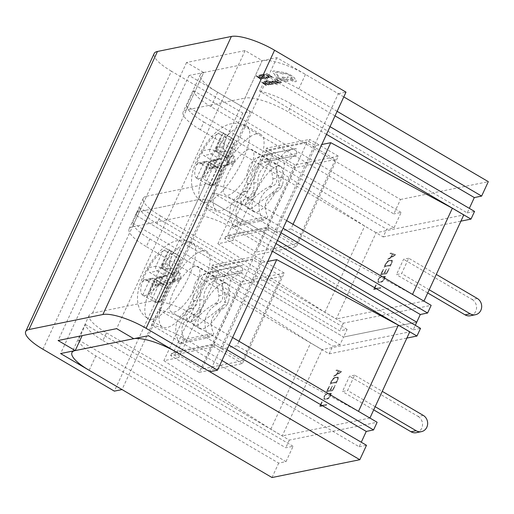 <?xml version="1.0" encoding="UTF-8"?>
<svg xmlns="http://www.w3.org/2000/svg" width="514" height="514" viewBox="0 0 514 514"><rect width="100%" height="100%" fill="white"/><g stroke="black" fill="none" stroke-linecap="round" stroke-linejoin="round"><path stroke-width="0.39" stroke-dasharray="2.57 1.93" d="M161.454 300.69L167.474 287.66A7.016 2.319 -59.6 0 1 173.237 280.927L179.45 279.667A22.809 7.537 -59.6 0 0 180.163 278.132L173.95 279.391A7.016 2.319 -59.6 0 1 173.861 273.846L180.665 259.628L179.759 256.088A26.317 8.699 120.4 0 0 178.082 256.133A26.317 8.699 120.4 0 0 176.103 256.827L167.532 251.802L160.233 267.595L168.804 272.619L176.103 256.827C178.075 258.227 179.09 259.609 179.148 260.971L173.128 274.001A7.016 2.319 -59.6 0 1 167.365 280.728L161.152 281.993A22.809 7.537 -59.6 0 0 160.439 283.529L166.652 282.263A7.016 2.319 -59.6 0 1 166.748 287.808L160.728 300.838A22.809 7.537 -59.6 0 0 161.454 300.69L160.863 301.936L158.787 301.48L150.216 296.449L157.515 280.663L166.086 285.688L158.787 301.48A26.317 8.699 120.4 0 1 155.125 302.219L142.577 295.075A26.317 8.699 -59.6 0 0 142.699 295.152A26.317 8.699 -59.6 0 0 145.378 295.466A26.317 8.699 -59.6 0 0 149.163 293.738L148.7 294.246L150.216 296.449M179.45 279.667L179.27 280.509L178.332 281.216L176.495 280.792L167.924 275.767L165.746 275.408L163.298 277.232A26.317 8.699 -59.6 0 0 169.678 263.419C169.215 265.288 169.813 266.85 171.47 268.096L163.94 269.619L172.511 274.649A3.508 1.163 120.4 0 1 172.151 274.604A3.508 1.163 120.4 0 1 172.466 271.874L179.759 256.088L169.453 249.823A26.317 8.699 -59.6 0 0 169.331 249.746A26.317 8.699 -59.6 0 0 166.652 249.431A26.317 8.699 -59.6 0 0 162.867 251.16C164.12 250.569 165.675 250.781 167.532 251.802M160.439 283.529L157.245 285.495L154.849 285.186A26.317 8.699 120.4 0 1 158.396 277.515L149.825 272.484C148.16 271.251 147.794 269.644 148.739 267.672A26.317 8.699 -59.6 0 0 142.359 281.479L144.222 279.777L146.278 280.162L153.808 278.633L162.379 283.657L154.849 285.186L146.278 280.162M202.31 250.845A43.863 14.501 -59.6 0 0 169.022 287.377A43.863 14.501 -59.6 0 0 162.392 327.045A43.863 14.501 -59.6 0 0 166.857 327.572A43.863 14.501 -59.6 0 0 200.145 291.033A43.863 14.501 -59.6 0 0 206.776 251.372A43.863 14.501 -59.6 0 0 202.31 250.845M195.224 266.188A26.317 8.699 -59.6 0 0 175.248 288.11A26.317 8.699 -59.6 0 0 171.271 311.908A26.317 8.699 -59.6 0 0 173.95 312.223A26.317 8.699 -59.6 0 0 193.919 290.307A26.317 8.699 -59.6 0 0 197.903 266.503A26.317 8.699 -59.6 0 0 195.224 266.188M190.733 322.066L187.861 321.642L186.1 315.59L196.515 304.873L197.292 300.227C194.96 286.818 206.525 276.416 211.999 276.031L214.492 276.236L216.593 282.488L218.925 295.839L218.469 300.414L215.315 303.658C203.589 308.824 195.609 321.327 190.733 322.066M213.496 276.519L242.769 270.576L241.843 272.574L212.578 278.517L213.496 276.519L212.802 271.398L210.053 271.842L201.572 275.183L195.712 281.466L193.058 290.288L193.476 301.005A7.569 6.849 -101.5 0 1 192.859 305.612A7.569 6.849 -101.5 0 1 189.859 308.824C175.685 316.534 172.203 328.138 179.418 343.641L208.69 337.698L212.809 335.404L183.543 341.347L184.468 339.349L213.734 333.406L212.809 335.404M212.802 271.398L242.068 265.455L239.318 265.899L230.837 269.24L224.984 275.523L222.324 284.345L222.742 295.062A7.569 6.849 -101.5 0 1 222.125 299.668A7.569 6.849 -101.5 0 1 219.131 302.881C204.951 310.591 201.469 322.194 208.69 337.698M179.418 343.641L183.543 341.347M224.669 302.54A26.317 8.699 -59.6 0 0 226.468 283.259A26.317 8.699 -59.6 0 0 223.789 282.944A26.317 8.699 -59.6 0 0 202.747 306.993L199.072 307.738L197.967 310.128L201.642 309.383A26.317 8.699 -59.6 0 0 199.837 328.664A26.317 8.699 -59.6 0 0 223.564 304.93L227.239 304.185L228.344 301.795L224.669 302.54L224.766 295.004L229.032 294.137A14.585 13.197 -101.5 0 1 228.344 301.795M252.779 259.679L212.533 267.845L173.533 352.244L213.779 344.078L252.779 259.679L281.344 276.436L241.098 284.602L202.105 369.001L242.351 360.834L281.344 276.436M202.747 306.993L204.026 299.212C202.696 287.422 213.175 279.912 217.987 279.539L220.358 279.674L222.177 284.403L224.766 295.004M197.967 310.128A14.585 13.197 -101.5 0 1 192.795 315.153C182.059 320.595 179.283 328.658 184.468 339.349M227.239 304.185A14.585 13.197 -101.5 0 1 222.067 309.216C211.331 314.652 208.555 322.715 213.734 333.406M223.564 304.93L217.801 310.077L197.851 325.195L193.727 325.079L191.613 320.177L201.642 309.383M241.843 272.574L240.732 272.773L230.458 279.346L229.032 294.137M212.578 278.517L211.466 278.716L201.186 285.289L199.76 300.08A14.585 13.197 -101.5 0 1 199.072 307.738M213.779 344.078L242.351 360.834M199.22 372.367L242.396 363.604L284.229 273.069L241.053 281.833L199.22 372.367L170.654 355.611L213.824 346.847L214.82 344.701L171.644 353.465L178.788 357.654L218.636 271.411L211.492 267.222L254.668 258.458L261.806 262.648L267.768 261.44M171.644 353.465L170.654 355.611M241.053 281.833L212.488 265.076L211.492 267.222M218.636 271.411L203.705 274.444L163.857 360.68L178.788 357.654M163.857 360.68L270.814 429.19L282.244 435.891L322.092 349.655L409.754 331.858M322.092 349.655L310.662 342.954L203.705 274.444M272.465 251.275L234.127 228.794A35.093 9.406 -155.2 0 0 190.925 215.013L198.018 199.67A35.093 9.406 24.8 0 1 209.159 200.428L205.619 208.099L413.198 329.847L415.299 325.298M132.387 226.899A35.093 9.406 -155.2 0 0 129.098 228.929A35.093 9.406 -155.2 0 0 146.323 246.624L149.863 238.952A35.093 9.406 24.8 0 1 132.445 222.954L340.024 344.701L343.57 337.03L135.985 215.282A35.093 9.406 24.8 0 1 136.191 213.586A35.093 9.406 24.8 0 1 139.474 211.55L132.387 226.899L190.925 215.013M340.024 344.701L332.706 346.185L329.159 353.857L146.323 246.624M329.159 353.857L406.882 338.084M326.583 405.212L326.454 404.357L320.267 405.912L322.105 402.565L322.047 401.755L319.708 406.33L320.023 406.523L326.583 405.212L326.313 404.274L320.126 405.829L321.957 402.481L321.905 401.672L319.56 406.246L326.441 405.128M331.691 393.396L329.031 393.634L328.838 394.058L330.476 394.032L330.521 395.472C328.619 398.132 327.007 399.294 325.677 398.96L324.373 398.691L324.321 396.892C325.304 395.163 326.236 394.251 327.129 394.148L327.893 393.57C326.827 393.409 325.568 394.437 324.116 396.654L324.103 399.352L327.071 399.134C328.247 398.89 329.48 397.701 330.785 395.581L330.997 393.679L331.697 392.985L328.889 393.551L328.697 393.975L330.335 393.949L330.38 395.388C328.478 398.048 326.865 399.211 325.535 398.877L324.225 398.607L324.18 396.808C325.163 395.08 326.094 394.167 326.988 394.058L327.746 393.486C326.679 393.326 325.426 394.354 323.974 396.57L323.955 399.269L326.93 399.05C328.099 398.806 329.339 397.618 330.643 395.497L330.855 393.596L331.549 393.313M330.451 390.306L332.462 386.117L330.078 390.377L327.225 390.955L329.506 386.779L329.23 386.393L326.557 391.854L332.77 390.736L335.218 385.455L332.764 389.83L330.303 390.222L332.32 386.033L329.937 390.293L327.084 390.871L329.358 386.695L329.089 386.31L326.409 391.771L332.622 390.653L335.07 385.371L332.622 389.747L330.303 390.222M332.462 386.117L332.089 386.181L332.462 386.117M329.461 386.226L329.089 386.31L329.461 386.226M335.218 385.455L334.852 385.513L335.218 385.455M336.06 382.801L336.22 383.226L338.039 379.679L338.296 377.257L335.815 377.347C334.357 377.289 332.789 378.792 331.106 381.863L330.11 384.408L330.605 383.643L336.124 382.525L336.072 383.142L337.897 379.595L338.154 377.173L335.674 377.263C334.216 377.205 332.648 378.709 330.965 381.78L329.969 384.324L330.463 383.56L335.918 382.718M336.644 374.372L333.483 376.075L334.376 376.216L341.9 371.77L336.991 369.919L336.278 370.189L336.072 370.453L338.379 371.301L336.644 374.372L333.406 376.261L341.759 371.686L336.85 369.836L336.137 370.106L335.931 370.369L338.238 371.217L336.503 374.288M337.974 370.382L337.46 370.138L337.974 370.382M336.278 370.189L335.931 370.369L336.278 370.189M369.926 418.049L282.244 435.891M354.666 375.162L349.546 376.203L342.452 391.546L347.58 390.511L354.666 375.162L382.268 391.353M132.445 222.954L135.985 215.282L343.57 337.03L416.745 322.175L343.57 337.03L347.117 329.358L339.799 330.843L156.956 223.603L160.503 215.931A35.093 9.406 24.8 0 1 143.278 198.243A35.093 9.406 24.8 0 1 146.567 196.207L139.474 211.55L198.018 199.67L205.105 184.32A35.093 9.406 24.8 0 1 248.313 198.108L286.645 220.59M413.198 329.847L420.516 328.362M149.863 238.952L332.706 346.185M277.451 240.481L209.159 200.428L277.451 240.481M261.806 262.648L221.958 348.89L236.89 345.858L239.01 341.264M369.907 418.094L358.502 411.348M270.814 429.19L310.662 342.954M205.619 208.099A35.093 9.406 24.8 0 1 237.674 221.123L276.005 243.604M358.483 411.393L236.89 345.858M221.958 348.89L214.82 344.701M78.411 339.882L285.996 461.63L278.678 463.114L95.835 355.881A35.093 9.406 -155.2 0 1 78.411 339.882L85.504 324.54A35.093 9.406 -155.2 0 0 102.928 340.531L106.475 332.86A35.093 9.406 24.8 0 1 89.25 315.172A35.093 9.406 24.8 0 1 92.539 313.135L151.077 301.249A35.093 9.406 24.8 0 1 194.279 315.037L232.617 337.518M106.475 332.86L289.311 440.1L377.122 422.27M285.996 461.63L293.083 446.287L285.771 447.771L102.928 340.531M289.311 440.1L285.771 447.771M229.071 345.19L190.739 322.708A35.093 9.406 -155.2 0 0 158.678 309.685L151.585 325.028L359.17 446.775L361.271 442.226M359.17 446.775L366.488 445.291M272.015 477.538L278.678 463.114M254.668 258.458L255.657 256.313L212.488 265.076M284.229 273.069L255.657 256.313M242.396 363.604L213.824 346.847M173.533 352.244L202.105 369.001M212.533 267.845L241.098 284.602M242.769 270.576L242.068 265.455M173.861 273.846A3.508 0.938 -155.2 0 0 174.188 273.647A3.508 0.938 -155.2 0 0 172.466 271.874L163.895 266.85A3.508 0.938 -155.2 0 1 162.173 265.083A3.508 3.508 0 0 0 163.58 269.58A3.508 1.163 120.4 0 0 163.94 269.619A3.508 3.174 -101.5 0 1 162.501 264.877A3.508 0.938 -155.2 0 0 162.173 265.083L169.267 249.727L162.501 264.877L169.678 263.419A26.317 8.699 -59.6 0 0 169.453 249.823M180.163 278.132L180.967 276.847L180.041 273.12L171.47 268.096M142.699 295.152L149.535 280.027L142.359 281.479A26.317 8.699 -59.6 0 0 142.577 295.075M226.97 349.732L158.678 309.685M293.083 446.287L85.504 324.54M166.748 287.808A3.508 0.938 -155.2 0 1 162.424 286.433L153.853 281.402A3.508 1.163 120.4 0 0 154.168 278.672A3.508 3.508 0 0 0 151.694 278.26A3.508 3.174 78.5 0 1 153.808 278.633A3.508 1.163 120.4 0 1 154.168 278.672L162.739 283.702L164.493 284.03A3.508 3.174 78.5 0 1 162.379 283.657A3.508 1.163 120.4 0 1 162.739 283.702A3.508 1.163 120.4 0 1 162.424 286.433L155.125 302.219L156.269 302.611L160.728 300.838M173.128 274.001A3.508 0.938 -155.2 0 1 168.804 272.619A3.508 1.163 120.4 0 1 165.926 275.986L158.396 277.515C160.284 279.012 161.203 280.503 161.152 281.993M423.234 415.376L418.113 416.417L349.546 376.203M418.113 416.417A8.77 7.941 -101.5 0 1 422.482 425.476A8.77 7.941 -101.5 0 1 416.308 432.685M373.704 409.876L342.452 391.546M375.175 406.696L347.58 390.511M151.585 325.028A35.093 9.406 24.8 0 1 183.646 338.051L221.977 360.532M338.373 371.23L340.679 372.04L336.921 374.108L338.373 371.23L340.821 372.123L337.062 374.192L338.52 371.314M330.772 382.943L331.588 381.272C333.406 378.497 334.98 377.302 336.31 377.694L337.756 377.719L337.627 379.448L336.336 381.812L330.913 383.026L331.729 381.356C333.547 378.58 335.122 377.385 336.458 377.777L337.897 377.803L337.775 379.531L336.477 381.896L330.913 383.026M215.488 183.761L221.508 170.732A7.016 2.319 -59.6 0 1 227.272 163.998L233.478 162.739A22.809 7.537 -59.6 0 0 234.191 161.203L227.978 162.463A7.016 2.319 -59.6 0 1 227.888 156.918L234.692 142.699L233.786 139.159A26.317 8.699 120.4 0 0 232.11 139.204A26.317 8.699 120.4 0 0 230.131 139.898L221.56 134.874L214.261 150.666L222.832 155.691L230.131 139.898C232.103 141.299 233.118 142.68 233.176 144.042L227.156 157.072A7.016 2.319 -59.6 0 1 221.393 163.799L215.18 165.065A22.809 7.537 -59.6 0 0 214.473 166.594L220.686 165.335A7.016 2.319 -59.6 0 1 220.776 170.879L214.756 183.909A22.809 7.537 -59.6 0 0 215.488 183.761L214.891 185.001L212.815 184.545L204.244 179.521L211.543 163.728L220.114 168.759L212.815 184.545A26.317 8.699 120.4 0 1 209.159 185.291L196.605 178.146A26.317 8.699 -59.6 0 0 196.733 178.223A26.317 8.699 -59.6 0 0 199.413 178.538A26.317 8.699 -59.6 0 0 203.191 176.81L202.728 177.317L204.244 179.521M233.478 162.739L233.305 163.58L232.36 164.287L230.523 163.863L221.952 158.839L219.774 158.479L217.326 160.304A26.317 8.699 -59.6 0 0 223.706 146.49C223.243 148.36 223.841 149.921 225.498 151.167L217.968 152.69L226.539 157.721A3.508 1.163 120.4 0 1 226.179 157.676A3.508 1.163 120.4 0 1 226.494 154.945L233.786 139.159L223.487 132.895A26.317 8.699 -59.6 0 0 223.359 132.818A26.317 8.699 -59.6 0 0 220.679 132.503A26.317 8.699 -59.6 0 0 216.902 134.231C218.148 133.64 219.703 133.852 221.56 134.874M214.473 166.594L211.273 168.566L208.877 168.258A26.317 8.699 120.4 0 1 212.423 160.586L203.852 155.556C202.188 154.322 201.822 152.716 202.767 150.743A26.317 8.699 -59.6 0 0 196.387 164.551L198.25 162.848L200.306 163.234L207.836 161.704L216.407 166.729L208.877 168.258L200.306 163.234M256.338 133.916A43.863 14.501 -59.6 0 0 223.057 170.449A43.863 14.501 -59.6 0 0 216.42 210.117A43.863 14.501 -59.6 0 0 220.892 210.637A43.863 14.501 -59.6 0 0 254.173 174.105A43.863 14.501 -59.6 0 0 260.804 134.443A43.863 14.501 -59.6 0 0 256.338 133.916M249.251 149.259A26.317 8.699 -59.6 0 0 229.276 171.181A26.317 8.699 -59.6 0 0 225.299 194.979A26.317 8.699 -59.6 0 0 227.978 195.294A26.317 8.699 -59.6 0 0 247.954 173.372A26.317 8.699 -59.6 0 0 251.931 149.574A26.317 8.699 -59.6 0 0 249.251 149.259M244.76 205.137L241.888 204.707L240.128 198.661L250.543 187.944L251.32 183.299C248.988 169.89 260.553 159.488 266.034 159.102L268.52 159.301L270.627 165.559L272.953 178.911L272.497 183.485L269.342 186.73C257.617 191.895 249.637 204.399 244.76 205.137M267.524 159.591L296.796 153.647L295.871 155.646L266.605 161.589L267.524 159.591L266.83 154.47L264.08 154.913L255.599 158.254L249.74 164.538L247.086 173.359L247.504 184.076A7.569 6.849 -101.5 0 1 246.887 188.683A7.569 6.849 -101.5 0 1 243.893 191.895C229.713 199.605 226.231 211.209 233.452 226.713L262.718 220.769L266.837 218.476L237.571 224.419L238.496 222.421L267.762 216.478L266.837 218.476M266.83 154.47L296.096 148.527L293.346 148.97L284.872 152.311L279.012 158.595L276.352 167.416L276.776 178.133A7.569 6.849 -101.5 0 1 276.159 182.74A7.569 6.849 -101.5 0 1 273.159 185.952C258.979 193.662 255.503 205.266 262.718 220.769M233.452 226.713L237.571 224.419M278.697 185.612A26.317 8.699 -59.6 0 0 280.496 166.33A26.317 8.699 -59.6 0 0 277.817 166.016A26.317 8.699 -59.6 0 0 256.775 190.064L253.1 190.81L251.995 193.2L255.67 192.454A26.317 8.699 -59.6 0 0 253.871 211.736A26.317 8.699 -59.6 0 0 277.592 188.002L281.267 187.257L282.372 184.867L278.697 185.612L278.794 178.075L283.06 177.208A14.585 13.197 -101.5 0 1 282.372 184.867M306.807 142.751L266.56 150.917L227.561 235.316L267.807 227.149L306.807 142.751L335.372 159.507L295.126 167.673L256.133 252.072L296.379 243.899L335.372 159.507M256.775 190.064L258.054 182.284C256.724 170.494 267.203 162.983 272.015 162.61L274.386 162.745L276.204 167.474L278.794 178.075M251.995 193.2A14.585 13.197 -101.5 0 1 246.823 198.224C236.087 203.666 233.311 211.729 238.496 222.421M281.267 187.257A14.585 13.197 -101.5 0 1 276.095 192.281C265.359 197.723 262.583 205.786 267.762 216.478M277.592 188.002L271.829 193.148L251.886 208.266L247.754 208.151L245.641 203.248L255.67 192.454M295.871 155.646L294.76 155.845L284.486 162.418L283.06 177.208M266.605 161.589L265.494 161.788L255.214 168.361L253.787 183.151A14.585 13.197 -101.5 0 1 253.1 190.81M267.807 227.149L296.379 243.899M253.248 255.439L296.424 246.675L338.257 156.14L295.081 164.904L253.248 255.439L224.682 238.682L267.852 229.919L268.848 227.773L225.672 236.536L232.816 240.725L272.664 154.483L265.52 150.294L308.696 141.53L315.834 145.719L321.796 144.511M225.672 236.536L224.682 238.682M295.081 164.904L266.515 148.148L265.52 150.294M272.664 154.483L257.732 157.515L217.885 243.752L232.816 240.725M217.885 243.752L324.848 312.261L336.272 318.963L376.119 232.726L463.782 214.929M376.119 232.726L364.696 226.025L257.732 157.515M326.493 134.347L288.161 111.866A35.093 9.406 -155.2 0 0 244.953 98.084L262.256 60.639L203.717 72.525A35.093 9.406 -155.2 0 0 200.428 74.562A35.093 9.406 -155.2 0 0 217.647 92.25L400.49 199.49L393.827 213.914L210.984 106.674A35.093 9.406 24.8 0 1 193.56 90.682L186.473 106.025L394.052 227.773L386.734 229.257L383.187 236.928L200.351 129.695L203.897 122.024A35.093 9.406 24.8 0 1 186.473 106.025M42.919 349.244L171.4 71.189L242.82 113.08L250.504 111.519L189.081 75.494L203.717 72.525L186.415 109.964L244.953 98.084M186.415 109.964A35.093 9.406 -155.2 0 0 183.125 112.001A35.093 9.406 -155.2 0 0 200.351 129.695M383.187 236.928L460.91 221.148M394.052 227.773L401.145 212.423L393.827 213.914M400.49 199.49L488.3 181.66M335.025 115.875L266.734 75.821L259.647 91.171L467.226 212.918L469.327 208.369M467.226 212.918L474.544 211.427M380.611 288.283L380.482 287.429L374.295 288.984L376.132 285.636L376.075 284.827L373.736 289.401L380.611 288.283L380.341 287.345L374.153 288.9L375.991 285.553L375.933 284.743L373.588 289.318L373.909 289.51L380.469 288.2M373.736 289.401L374.057 289.594L373.736 289.401M385.718 276.468L383.058 276.705L382.866 277.13L384.504 277.104L384.549 278.543C382.654 281.203 381.035 282.366 379.705 282.032L378.4 281.762L378.349 279.963C379.332 278.235 380.27 277.322 381.157 277.213L381.921 276.641C380.855 276.481 379.595 277.509 378.143 279.725L378.131 282.424L381.105 282.205C382.275 281.955 383.508 280.772 384.813 278.652L385.025 276.75L385.725 276.057L382.917 276.622L382.724 277.046L384.363 277.02L384.408 278.459C382.506 281.119 380.893 282.282 379.563 281.948L378.259 281.678L378.208 279.879C379.191 278.151 380.122 277.239 381.015 277.13L381.774 276.558C380.707 276.397 379.454 277.425 378.002 279.642L377.989 282.34L380.958 282.122C382.133 281.871 383.367 280.689 384.671 278.569L384.883 276.667L385.577 276.384M384.478 273.377L386.489 269.188L384.106 273.448L381.259 274.026L383.534 269.85L383.264 269.464L380.585 274.926L386.798 273.808L389.246 268.526L386.791 272.902L384.331 273.294L386.348 269.105L383.964 273.364L381.112 273.943L383.386 269.766L383.116 269.375L380.444 274.842L386.65 273.718L389.098 268.443L386.65 272.818L384.331 273.294M386.489 269.188L386.117 269.246L386.489 269.188M383.489 269.297L383.116 269.375L383.489 269.297M389.246 268.526L388.88 268.584L389.246 268.526M390.087 265.873L390.248 266.297L392.066 262.75L392.323 260.328L389.843 260.418C388.385 260.36 386.817 261.864 385.134 264.935L384.138 267.479L384.633 266.715L390.152 265.597L390.1 266.213L391.925 262.667L392.182 260.245L389.702 260.335C388.243 260.277 386.676 261.78 384.992 264.851L383.997 267.396L384.491 266.631L389.946 265.789M390.672 257.443L387.511 259.146L388.404 259.287L395.934 254.841L391.025 252.991L390.312 253.261L390.1 253.524L392.407 254.372L390.672 257.443L387.44 259.332L395.786 254.758L390.878 252.907L390.165 253.177L389.959 253.434L392.266 254.289L390.531 257.36M392.002 253.453L391.488 253.209L392.002 253.453M390.312 253.261L389.959 253.434L390.312 253.261M423.96 301.12L336.272 318.963M408.694 258.234L403.574 259.274L396.48 274.617L401.607 273.577L408.694 258.234L436.296 274.418M203.897 122.024L386.734 229.257M315.834 145.719L275.986 231.962L290.918 228.929L293.038 224.335M423.934 301.165L412.53 294.419M324.848 312.261L364.696 226.025M259.647 91.171A35.093 9.406 24.8 0 1 291.701 104.194L330.039 126.675M412.511 294.464L290.918 228.929M275.986 231.962L268.848 227.773M146.567 196.207L205.105 184.32M160.503 215.931L343.339 323.171L431.15 305.342M143.278 198.243L136.191 213.586A35.093 9.406 -155.2 0 1 139.474 211.55L198.018 199.67A35.093 9.406 -155.2 0 1 209.159 200.428L212.706 192.756A35.093 9.406 -155.2 0 1 244.767 205.78L283.098 228.261M343.339 323.171L339.799 330.843M129.098 228.929L136.191 213.586A35.093 9.406 -155.2 0 0 135.985 215.282L139.532 207.611A35.093 9.406 -155.2 0 0 156.956 223.603M308.696 141.53L309.685 139.384L266.515 148.148M338.257 156.14L309.685 139.384M296.424 246.675L267.852 229.919M227.561 235.316L256.133 252.072M266.56 150.917L295.126 167.673M296.796 153.647L296.096 148.527M227.888 156.918A3.508 0.938 -155.2 0 0 228.216 156.719A3.508 0.938 -155.2 0 0 226.494 154.945L217.923 149.921A3.508 0.938 -155.2 0 1 216.201 148.154A3.508 3.508 0 0 0 217.608 152.652A3.508 1.163 120.4 0 0 217.968 152.69A3.508 3.174 -101.5 0 1 216.529 147.948A3.508 0.938 -155.2 0 0 216.201 148.154L223.294 132.798L216.529 147.948L223.706 146.49A26.317 8.699 -59.6 0 0 223.487 132.895M234.191 161.203L234.994 159.918L234.069 156.192L225.498 151.167M196.733 178.223L203.563 163.099L196.387 164.551A26.317 8.699 -59.6 0 0 196.605 178.146M280.997 232.803L212.706 192.756M347.117 329.358L139.532 207.611M401.145 212.423L193.56 90.682M220.776 170.879A3.508 0.938 -155.2 0 1 216.452 169.498L207.881 164.474A3.508 1.163 120.4 0 0 208.196 161.743A3.508 3.508 0 0 0 205.722 161.332A3.508 3.174 78.5 0 1 207.836 161.704A3.508 1.163 120.4 0 1 208.196 161.743L216.767 166.774L218.527 167.101A3.508 3.174 78.5 0 1 216.407 166.729A3.508 1.163 120.4 0 1 216.767 166.774A3.508 1.163 120.4 0 1 216.452 169.498L209.159 185.291L210.297 185.682L214.756 183.909M227.156 157.072A3.508 0.938 -155.2 0 1 222.832 155.691A3.508 1.163 120.4 0 1 219.953 159.057L212.423 160.586C214.312 162.083 215.231 163.574 215.18 165.065M477.262 298.448L472.141 299.489L403.574 259.274M472.141 299.489A8.77 7.941 -101.5 0 1 476.51 308.548A8.77 7.941 -101.5 0 1 470.342 315.757M427.732 292.948L396.48 274.617M429.203 289.767L401.607 273.577M337.126 111.332L298.795 88.851A35.093 9.406 -155.2 0 0 266.734 75.821M343.789 96.908L305.457 74.427A35.093 9.406 -155.2 0 0 262.256 60.639L151.077 301.249M392.4 254.302L394.707 255.111L390.948 257.18L392.4 254.302L394.848 255.195L391.09 257.263L392.548 254.385M384.8 266.014L385.616 264.344C387.434 261.568 389.008 260.373 390.338 260.765L391.784 260.791L391.662 262.519L390.364 264.883L384.941 266.098L385.757 264.427C387.575 261.652 389.149 260.457 390.486 260.849L391.925 260.874L391.803 262.603L390.511 264.967L384.941 266.098M242.82 113.08L114.346 391.135M250.504 111.519L122.024 389.573M92.539 313.135L203.717 72.525L186.576 62.47L245.114 50.59L262.256 60.639L276.892 57.671L338.315 93.696L209.834 371.744M338.315 93.696L345.999 92.135M276.892 57.671L148.411 335.719M245.114 50.59L116.639 328.639M186.576 62.47L58.095 340.525M189.081 75.494L60.601 353.548M171.4 71.189A35.093 9.406 24.8 0 1 154.181 53.501M270.28 76.888L271.469 76.65L266.702 73.553L272.516 76.959L270.936 77.293L270.274 76.907L271.463 76.663L266.31 73.643L272.504 76.978L270.936 77.293L270.274 76.907M269.516 77.646L267.627 77.209L268.79 77.267L268.944 76.753L267.582 75.719L265.52 74.761L264.061 74.543L263.701 74.903L262.917 74.446L265.34 74.427L268.025 75.667L269.747 76.971L269.509 77.659L268.347 77.627L267.633 77.19L268.783 77.28L268.938 76.766L267.569 75.738L265.513 74.774L263.701 74.903L264.061 74.543L263.708 74.89L262.924 74.427L265.333 74.44L268.019 75.68L269.741 76.991L269.509 77.659L269.747 76.971L269.516 77.646M268.79 77.267L268.944 76.753L268.79 77.267M262.917 74.446L263.386 74.164L262.917 74.446M266.387 78.218L265.725 77.826L266.946 77.582L264.993 76.438L263.258 76.258L264.324 76.046L262.468 74.954L261.318 75.185L260.649 74.793L262.179 74.485L267.993 77.89L266.387 78.218L265.725 77.826M265.732 77.813L266.952 77.569L264.999 76.419L263.258 76.258M263.264 76.245L264.331 76.027L262.474 74.941L261.318 75.185M261.324 75.172L260.656 74.781L262.179 74.485M262.185 74.472L267.993 77.89M268 77.877L266.4 78.199M265.834 78.314L263.046 78.237L258.818 75.757L259.178 75.083L260.026 74.909L265.834 78.314L263.039 78.256L260.425 77.074L258.812 75.776L259.165 75.095L260.02 74.922L265.828 78.334M258.818 75.757L259.178 75.083L258.818 75.757M260.309 75.378L264.787 78.006L262.866 77.916L260.855 76.991L259.544 75.963L260.309 75.378L264.781 78.019L262.86 77.935L260.849 77.004L259.538 75.982L260.302 75.391M259.538 75.982L259.853 75.487L259.538 75.982M260.566 79.387L255.895 75.744L256.3 75.661L263.245 78.841L260.945 78.051L259.705 78.308L260.99 79.297L260.559 79.4L255.882 75.764L263.239 78.854L260.939 78.07L259.698 78.321L260.983 79.317L260.559 79.4M260.168 77.691L259.172 77.897L256.846 76.143L260.168 77.691L259.165 77.91L256.839 76.156L260.161 77.71M280.124 82.709L279.462 82.317L280.676 82.073L278.723 80.923L277.656 81.141L276.995 80.749L278.055 80.537L276.198 79.445L275.048 79.676L274.38 79.284L275.915 78.976L281.723 82.381L280.124 82.709L279.468 82.304L280.676 82.073M280.683 82.054L278.729 80.91L277.656 81.141M277.663 81.122L276.995 80.749M277.001 80.737L278.055 80.537M278.061 80.518L276.198 79.445M276.204 79.426L275.054 79.664L274.386 79.272L275.922 78.957L281.73 82.368L280.13 82.69M274.592 80.467L276.416 80.955L275.093 80.871L275.793 81.501L278.665 82.111L279.198 82.96L277.798 82.658L278.44 83.037L278.068 83.107L275.395 81.546L274.592 80.467L276.41 80.974L275.215 80.807L275.8 81.488L279.353 82.683L277.798 82.67L278.434 83.05L278.061 83.127L275.388 81.559L274.592 80.467M277.599 81.867L278.504 82.625L276.359 81.816L278.594 82.478L276.346 81.829L277.592 81.88M275.17 82.259L275.44 82.825L276.442 83.062L276.661 82.69L277.406 83.146L276.134 83.319L274.431 82.413L274.078 81.475L272.157 81.116L273.403 80.968L275.08 81.842L275.453 82.805L277.412 83.127L276.127 83.332L274.99 82.857L273.551 81.276M276.442 83.062L276.654 82.703L276.442 83.062M277.406 83.146L277.072 83.403L277.406 83.146M273.564 81.263L272.863 81.533L273.114 81.231L272.163 81.103L273.397 80.981L275.163 82.272M272.157 81.116L272.478 80.91L272.157 81.116M269.734 81.54L274.219 83.364L271.353 81.212L271.771 81.122L275.08 83.724L277.566 84.752L270.12 81.463M270.126 81.443L274.206 83.364L271.353 81.212M271.366 81.193L277.56 84.771L269.741 81.527M271.88 84.38L271.219 83.994L272.433 83.743L270.48 82.6L268.751 82.426L269.811 82.208L267.955 81.116L266.805 81.353L266.136 80.961L267.672 80.647L273.48 84.052L271.88 84.38L271.219 83.994M271.225 83.975L272.433 83.743M272.439 83.731L270.486 82.581L269.413 82.812M269.42 82.799L268.751 82.426M268.758 82.407L269.824 82.195L267.961 81.103L266.136 80.961M266.143 80.942L267.678 80.634L273.487 84.039L271.887 84.367M271.328 84.476L268.539 84.399L265.924 83.223L264.312 81.925L264.665 81.244L265.513 81.071L271.328 84.476L268.526 84.418L265.918 83.236L264.305 81.938L264.659 81.257L265.507 81.084L271.315 84.495M264.312 81.925L264.665 81.244L264.312 81.925M265.796 81.54L270.28 84.167L268.353 84.078L266.348 83.152L265.038 82.124L265.796 81.54L270.274 84.18L268.347 84.097L266.342 83.172L265.031 82.144L265.789 81.559M265.038 82.124L265.346 81.63L265.038 82.124M266.059 85.549L261.382 81.912L268.738 85.003L266.438 84.219L265.198 84.469L266.483 85.459L266.059 85.549L261.375 81.925L268.732 85.022L266.432 84.232L265.192 84.482L266.477 85.478L266.053 85.562M265.661 83.859L264.659 84.058L262.333 82.304L265.661 83.859L264.652 84.071L262.346 82.304L265.654 83.872M278.408 78.488C275.838 76.901 274.733 75.706 275.086 74.89L272.966 72.744L272.748 71.497L273.699 70.9L285.418 72.731L291.123 75.288L294.734 78.109L295.023 79.619C296.443 80.724 296.713 81.405 295.826 81.675C294.297 81.79 292.215 81.128 289.575 79.683L283.143 78.244L281.608 76.83L287.339 77.948L287.519 76.804L292.235 77.999C292.28 77.396 291.438 76.567 289.703 75.513C287.069 74.061 284.987 73.399 283.458 73.521L282.957 74.112C280.001 72.757 277.733 72.172 276.153 72.358L275.491 72.77L278.357 75.988L277.811 76.265L278.177 76.04C277.361 76.355 277.881 77.094 279.751 78.263L284.505 79.831L285.54 79.586L287.48 80.203L288.148 81.077L286.896 81.334L283.111 80.634L278.395 78.507C275.832 76.92 274.727 75.719 275.08 74.909L272.96 72.763L272.741 71.51L273.692 70.919L285.411 72.744L291.117 75.307L294.728 78.128L295.017 79.631C296.437 80.737 296.707 81.424 295.82 81.687C294.291 81.81 292.209 81.141 289.568 79.696L283.137 78.263L281.601 76.843L287.332 77.967L287.512 76.817L292.228 78.012C292.273 77.415 291.432 76.586 289.697 75.526C287.063 74.08 284.981 73.412 283.452 73.534L282.951 74.125C279.989 72.77 277.727 72.185 276.147 72.378L275.485 72.782L278.19 76.027C277.367 76.335 277.894 77.081 279.757 78.25L284.499 79.843L285.533 79.599L287.474 80.216L288.142 81.096L286.889 81.347L283.105 80.647L278.395 78.507M296.308 81.373L295.82 81.687L296.308 81.373M283.458 73.521L282.951 74.125L283.458 73.521M293.365 80.216C291.22 79.798 290.147 79.162 290.147 78.327C292.28 78.738 293.353 79.368 293.365 80.216C291.213 79.811 290.134 79.182 290.14 78.34C292.273 78.758 293.346 79.387 293.359 80.229L293.359 80.229M179.881 260.823A22.809 7.537 -59.6 0 0 179.521 260.881A22.809 7.537 -59.6 0 0 179.148 260.971M152.574 319.194A43.863 14.501 120.4 0 1 148.109 318.667A43.863 14.501 120.4 0 1 154.74 278.999A43.863 14.501 120.4 0 1 188.028 242.467A43.863 14.501 120.4 0 1 192.493 242.993A43.863 14.501 120.4 0 1 185.862 282.655A43.863 14.501 120.4 0 1 152.574 319.194M162.867 251.16A26.317 8.699 -59.6 0 0 148.739 267.672L155.915 266.213L162.867 251.16M193.476 301.005L197.292 300.227M215.315 303.658L219.131 302.881M189.859 308.824L193.682 308.047M218.925 295.839L222.742 295.062M192.795 315.153L197.061 314.292M217.801 310.077L222.067 309.216M199.76 300.08L204.026 299.212M237.674 221.123L234.127 228.794M89.173 370.305L95.835 355.881M194.279 315.037L190.739 322.708M149.163 293.738A26.317 8.699 -59.6 0 0 163.298 277.232L156.121 278.691L149.163 293.738M180.665 259.628L173.359 276.281L172.151 274.604L163.58 269.58A3.508 1.163 120.4 0 1 163.895 266.85L171.188 251.057M173.95 279.391A3.508 3.174 78.5 0 0 172.511 274.649L180.041 273.12A26.317 8.699 120.4 0 1 176.495 280.792L168.965 282.321L160.394 277.297L167.924 275.767M144.222 279.777L151.694 278.26A3.508 3.174 78.5 0 0 149.535 280.027A3.508 0.938 24.8 0 1 153.853 281.402L146.561 297.195M167.365 280.728A3.508 3.174 -101.5 0 0 165.926 275.986L157.355 270.962L149.825 272.484M156.121 278.691A3.508 3.174 -101.5 0 1 158.28 276.924A3.508 3.174 -101.5 0 1 160.394 277.297A3.508 1.163 120.4 0 0 157.515 280.663A3.508 0.938 24.8 0 1 155.793 278.89A3.508 0.938 24.8 0 1 156.121 278.691M166.086 285.688A3.508 1.163 120.4 0 1 168.965 282.321A3.508 3.174 -101.5 0 0 171.078 282.694L171.374 282.597C171.92 281.479 167.603 286.896 167.808 287.454A3.508 0.938 -155.2 0 0 166.086 285.688M167.474 287.66A3.508 0.938 -155.2 0 0 167.808 287.454L161.325 301.474M173.237 280.927A3.508 3.174 -101.5 0 1 171.078 282.694L178.332 281.222M157.245 285.501L164.493 284.03A3.508 3.174 78.5 0 0 166.652 282.263M155.915 266.213A3.508 3.174 78.5 0 0 157.355 270.962A3.508 1.163 120.4 0 0 160.233 267.595A3.508 0.938 -155.2 0 0 155.915 266.213M176.983 352.476L183.646 338.051M233.909 143.894A22.809 7.537 -59.6 0 0 233.549 143.952A22.809 7.537 -59.6 0 0 233.176 144.042M206.602 202.265A43.863 14.501 120.4 0 1 202.137 201.739A43.863 14.501 120.4 0 1 208.768 162.071A43.863 14.501 120.4 0 1 242.055 125.538A43.863 14.501 120.4 0 1 246.521 126.065A43.863 14.501 120.4 0 1 239.89 165.726A43.863 14.501 120.4 0 1 206.602 202.265M216.902 134.231A26.317 8.699 -59.6 0 0 202.767 150.743L209.943 149.285L216.902 134.231M247.504 184.076L251.32 183.299M269.342 186.73L273.159 185.952M243.893 191.895L247.709 191.118M272.953 178.911L276.776 178.133M246.823 198.224L251.089 197.363M271.829 193.148L276.095 192.281M253.787 183.151L258.054 182.284M217.647 92.25L210.984 106.674M291.701 104.194L288.161 111.866M248.313 198.108L244.767 205.78M203.191 176.81A26.317 8.699 -59.6 0 0 217.326 160.304L210.149 161.756L203.191 176.81M234.692 142.699L227.387 159.353L226.179 157.676L217.608 152.652A3.508 1.163 120.4 0 1 217.923 149.921L225.222 134.128M227.978 162.463A3.508 3.174 78.5 0 0 226.539 157.721L234.069 156.192A26.317 8.699 120.4 0 1 230.523 163.863L222.992 165.392L214.422 160.368L221.952 158.839M198.25 162.848L205.722 161.332A3.508 3.174 78.5 0 0 203.563 163.099A3.508 0.938 24.8 0 1 207.881 164.474L200.588 180.266M221.393 163.799A3.508 3.174 -101.5 0 0 219.953 159.057L211.382 154.033L203.852 155.556M210.149 161.756A3.508 3.174 -101.5 0 1 212.308 159.995A3.508 3.174 -101.5 0 1 214.422 160.368A3.508 1.163 120.4 0 0 211.543 163.728A3.508 0.938 24.8 0 1 209.821 161.961A3.508 0.938 24.8 0 1 210.149 161.756M220.114 168.759A3.508 1.163 120.4 0 1 222.992 165.392A3.508 3.174 -101.5 0 0 225.113 165.765L225.402 165.669C225.948 164.551 221.63 169.967 221.836 170.526A3.508 0.938 -155.2 0 0 220.114 168.759M221.508 170.732A3.508 0.938 -155.2 0 0 221.836 170.526L215.36 184.545M227.272 163.998A3.508 3.174 -101.5 0 1 225.113 165.765L232.36 164.287M211.273 168.573L218.527 167.101A3.508 3.174 78.5 0 0 220.686 165.335M209.943 149.285A3.508 3.174 78.5 0 0 211.382 154.033A3.508 1.163 120.4 0 0 214.261 150.666A3.508 0.938 -155.2 0 0 209.943 149.285M305.457 74.427L298.795 88.851M162.392 327.045L148.109 318.667C135.169 310.739 135.497 294.233 141.459 280.233C149.06 261.555 163.336 243.154 177.446 240.616C183.35 239.646 188.362 240.436 192.493 242.993L206.776 251.372M187.861 321.635L171.271 311.908M239.318 265.899L210.053 271.842M226.468 283.259L220.358 279.674M240.732 272.773L211.466 278.716M89.25 315.172L72.647 351.101M214.492 276.236L197.903 266.503M199.837 328.664L193.727 325.079M165.746 275.408L158.28 276.924A3.508 3.508 0 0 0 155.793 278.89L148.694 294.246M160.863 301.936L156.262 302.618M180.96 276.84L179.27 280.509M216.42 210.117L202.137 201.739C189.203 193.81 189.525 177.304 195.487 163.304C203.088 144.627 217.364 126.226 231.473 123.688C237.378 122.717 242.396 123.508 246.521 126.065L260.804 134.443M241.888 204.707L225.299 194.979M293.346 148.97L264.08 154.913M280.496 166.33L274.386 162.745M294.76 155.845L265.494 161.788M200.428 74.562L183.125 112.001M268.52 159.308L251.931 149.574M253.871 211.736L247.754 208.151M219.774 158.479L212.308 159.995A3.508 3.508 0 0 0 209.821 161.961L202.722 177.317M214.891 185.001L210.297 185.689M234.994 159.912L233.298 163.58"/><path stroke-width="0.77" d="M267.768 261.44L276.738 259.621L398.331 325.156L409.754 331.858L369.926 418.049M406.882 338.084L416.97 336.034L272.465 251.275M415.299 325.298L416.745 322.175L277.451 240.481L416.745 322.175L420.291 314.497L427.609 313.013L283.098 228.261M276.005 243.604L420.516 328.362L416.97 336.034M239.01 341.264L276.738 259.621M358.502 411.348L398.331 325.156M232.617 337.518L377.122 422.27L373.575 429.942L229.071 345.19M361.271 442.226L366.257 431.426L373.575 429.942M359.819 459.715L176.983 352.476A35.093 9.406 -155.2 0 0 133.775 338.694L75.237 350.574A35.093 9.406 -155.2 0 0 71.954 352.61A35.093 9.406 -155.2 0 0 89.173 370.305L272.015 477.538L359.819 459.715L366.488 445.291L221.977 360.532M366.257 431.426L226.97 349.732M411.02 431.76L416.141 430.719A8.77 7.941 78.5 0 0 421.435 431.644L416.308 432.685A8.77 7.941 -101.5 0 1 411.02 431.76L373.704 409.876M421.435 431.644A8.77 7.941 78.5 0 0 427.603 424.435A8.77 7.941 78.5 0 0 423.234 415.376L382.268 391.353M416.141 430.719L375.175 406.696M321.796 144.511L330.765 142.693L452.359 208.228L463.782 214.929L423.96 301.12M460.91 221.148L470.997 219.105L326.493 134.347M343.789 96.908L488.3 181.66L481.637 196.085L337.126 111.332M469.327 208.369L474.319 197.569L481.637 196.085M330.039 126.675L474.544 211.427L470.997 219.105M293.038 224.335L330.765 142.693M412.53 294.419L452.359 208.228M286.645 220.59L431.15 305.342L427.609 313.013M420.291 314.497L280.997 232.803M474.319 197.569L335.025 115.875M465.048 314.831L470.169 313.791A8.77 7.941 78.5 0 0 475.463 314.716L470.342 315.757A8.77 7.941 -101.5 0 1 465.048 314.831L427.732 292.948M475.463 314.716A8.77 7.941 78.5 0 0 481.631 307.507A8.77 7.941 78.5 0 0 477.262 298.448L436.296 274.418M470.169 313.791L429.203 289.767M114.346 391.135L122.024 389.573L60.601 353.548L75.237 350.574L58.095 340.525L116.639 328.639L133.775 338.694L148.411 335.719L209.834 371.744L217.518 370.183L146.098 328.298A35.093 9.406 -155.2 0 0 102.896 314.51L28.99 329.519A35.093 9.406 -155.2 0 0 25.7 331.549A35.093 9.406 -155.2 0 0 42.919 349.244L114.346 391.135M102.896 314.51L231.371 36.462L157.464 51.464L28.99 329.519M217.518 370.183L345.999 92.135L274.572 50.243L146.098 328.298M82.137 335.642L75.237 350.574L82.137 335.642M25.7 331.549L154.181 53.501A35.093 9.406 24.8 0 1 157.464 51.464M231.371 36.462A35.093 9.406 24.8 0 1 274.572 50.243M72.647 351.101L71.954 352.61"/></g></svg>
